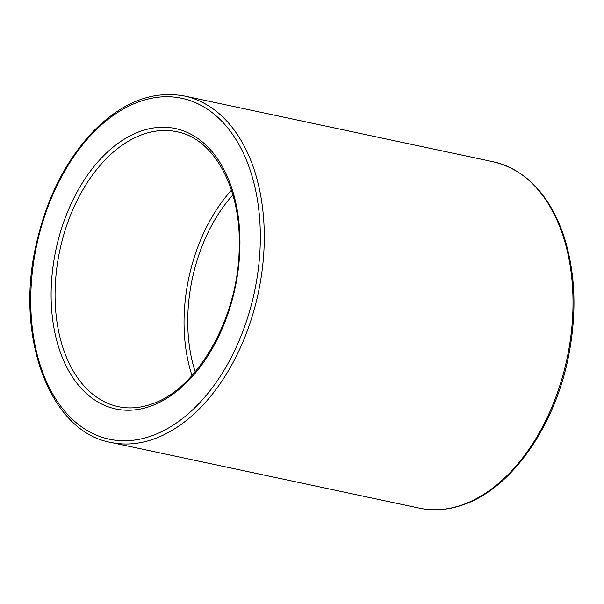 <?xml version="1.0" encoding="UTF-8"?>
<svg xmlns="http://www.w3.org/2000/svg" width="604" height="604" viewBox="0 0 604 604"><rect width="100%" height="100%" fill="white"/><g stroke="black" fill="none" stroke-linecap="round" stroke-linejoin="round"><path stroke-width="0.91" d="M231.46 190.237A140.536 89.807 -78 0 0 191.996 375.492M232.887 194.918A134.918 86.213 -78 0 0 195.205 371.807M150.562 406.205A143.344 91.604 -78 0 0 224.673 170.932A143.344 91.604 -78 0 0 61.336 229.15A143.344 91.604 -78 0 0 150.562 406.205M118.354 406.666A140.536 89.807 102 0 1 59.804 250.501A140.536 89.807 102 0 1 176.919 131.763C214.042 138.535 241.389 188.342 239.199 248.259C238.535 317.175 197.546 389.361 151.732 404.008C140.264 408.062 129.135 408.946 118.354 406.666M151.649 435.854A174.269 111.362 102 0 1 43.171 220.611A174.269 111.362 102 0 1 241.743 149.83A174.269 111.362 102 0 1 151.649 435.854M153.861 438.995A177.078 113.159 -78 0 0 263.246 260.082A177.078 113.159 -78 0 0 184.53 96.021C151.944 90.056 120.777 102.62 91.038 133.71C64.349 163.02 45.995 200.226 35.991 245.337C14.851 337.198 49.868 431.686 110.743 442.407A177.078 113.159 -78 0 0 153.861 438.995M184.53 96.021L493.257 161.789A177.078 113.159 102 0 1 571.973 325.843A177.078 113.159 102 0 1 462.589 504.763A177.078 113.159 102 0 1 419.47 508.168L110.743 442.407M493.257 161.789C525.442 169.618 548.779 193.793 563.268 234.299C575.703 271.943 577.296 313.401 568.047 358.67C553.853 428.055 510.705 488.696 463.434 504.71C448.462 510.018 433.808 511.173 419.47 508.168"/></g></svg>

